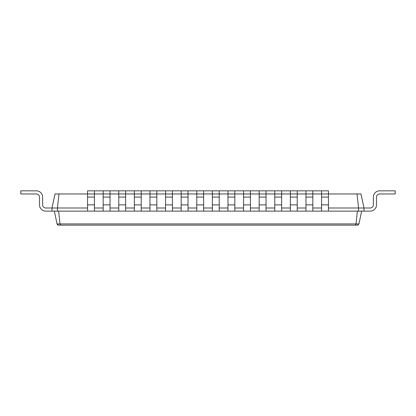 <?xml version="1.0" encoding="UTF-8"?>
<svg xmlns="http://www.w3.org/2000/svg" width="416" height="416" viewBox="0 0 416 416"><rect width="100%" height="100%" fill="white"/><g stroke="black" fill="none" stroke-linecap="round" stroke-linejoin="round"><path stroke-width="0.62" d="M58.952 193.96L57.46 208L52 208L54.985 193.96L87.568 193.96L87.568 190.84L103.168 190.84L103.168 211.12L364 211.12L364 208L370.24 208A3.12 3.12 0 0 0 373.36 204.88L373.36 197.08A6.24 6.24 0 0 1 379.6 190.84L395.2 190.84L395.2 193.96L379.6 193.96A3.12 3.12 0 0 0 376.48 197.08L376.48 204.88A6.24 6.24 0 0 1 370.24 211.12L364 211.12M103.168 190.84L118.768 190.84L118.768 211.12M118.768 190.84L134.368 190.84L134.368 211.12M134.368 190.84L149.968 190.84L149.968 211.12M149.968 190.84L165.568 190.84L165.568 211.12M165.568 190.84L181.168 190.84L181.168 211.12M181.168 190.84L196.768 190.84L196.768 211.12M196.768 190.84L212.368 190.84L212.368 211.12M212.368 190.84L227.968 190.84L227.968 211.12M227.968 190.84L243.568 190.84L243.568 211.12M243.568 190.84L259.168 190.84L259.168 211.12M259.168 190.84L274.768 190.84L274.768 211.12M274.768 190.84L290.368 190.84L290.368 211.12M290.368 190.84L305.968 190.84L305.968 211.12M305.968 190.84L321.568 190.84L321.568 211.12M94.432 190.84L94.432 193.96L361.015 193.96L364 208L358.54 208L358.54 211.12M357.048 193.96L358.54 208L328.432 208M312.832 208L321.568 208M297.232 208L305.968 208M281.632 208L290.368 208M266.032 208L274.768 208M250.432 208L259.168 208M234.832 208L243.568 208M219.232 208L227.968 208M203.632 208L212.368 208M188.032 208L196.768 208M172.432 208L181.168 208M156.832 208L165.568 208M141.232 208L149.968 208M125.632 208L134.368 208M110.032 208L118.768 208M94.432 208L103.168 208M45.76 208A3.12 3.12 0 0 1 42.64 204.88A3.12 3.12 0 0 0 45.76 208A3.12 3.12 0 0 1 42.64 204.88A3.12 3.12 0 0 0 45.76 208A3.12 3.12 0 0 1 42.64 204.88A3.12 3.12 0 0 0 45.76 208A3.12 3.12 0 0 1 42.64 204.88A3.12 3.12 0 0 0 45.76 208A3.12 3.12 0 0 1 42.64 204.88A3.12 3.12 0 0 0 45.76 208A3.12 3.12 0 0 1 42.64 204.88A3.12 3.12 0 0 0 45.76 208A3.12 3.12 0 0 1 42.64 204.88A3.12 3.12 0 0 0 45.76 208A3.12 3.12 0 0 1 42.64 204.88A3.12 3.12 0 0 0 45.76 208L52 208L52 211.12L57.46 211.12L57.46 208L87.568 208M57.46 211.12L103.168 211.12M87.568 197.08L94.432 197.08L94.432 193.96L87.568 193.96L87.568 211.12M321.568 190.84L328.432 190.84L328.432 211.12M94.432 197.08L94.432 211.12M312.832 190.84L312.832 211.12M110.032 190.84L110.032 211.12M297.232 190.84L297.232 211.12M125.632 190.84L125.632 211.12M281.632 190.84L281.632 211.12M141.232 190.84L141.232 211.12M266.032 190.84L266.032 211.12M156.832 190.84L156.832 211.12M250.432 190.84L250.432 211.12M172.432 190.84L172.432 211.12M234.832 190.84L234.832 211.12M188.032 190.84L188.032 211.12M219.232 190.84L219.232 211.12M203.632 190.84L203.632 211.12M42.64 197.08L42.64 204.88L42.64 197.08A6.24 6.24 0 0 0 36.4 190.84L20.8 190.84L20.8 193.96L36.4 193.96A3.12 3.12 0 0 1 39.52 197.08L39.52 204.88A6.24 6.24 0 0 0 45.76 211.12L52 211.12M36.4 193.96A3.12 3.12 0 0 1 39.52 197.08A3.12 3.12 0 0 0 36.4 193.96A3.12 3.12 0 0 1 39.52 197.08A3.12 3.12 0 0 0 36.4 193.96A3.12 3.12 0 0 1 39.52 197.08A3.12 3.12 0 0 0 36.4 193.96A3.12 3.12 0 0 1 39.52 197.08A3.12 3.12 0 0 0 36.4 193.96A3.12 3.12 0 0 1 39.52 197.08A3.12 3.12 0 0 0 36.4 193.96A3.12 3.12 0 0 1 39.52 197.08A3.12 3.12 0 0 0 36.4 193.96A3.12 3.12 0 0 1 39.52 197.08A3.12 3.12 0 0 0 36.4 193.96A3.12 3.12 0 0 1 39.52 197.08L39.52 204.88M370.24 208A3.12 3.12 0 0 0 373.36 204.88A3.12 3.12 0 0 1 370.24 208A3.12 3.12 0 0 0 373.36 204.88A3.12 3.12 0 0 1 370.24 208A3.12 3.12 0 0 0 373.36 204.88A3.12 3.12 0 0 1 370.24 208A3.12 3.12 0 0 0 373.36 204.88A3.12 3.12 0 0 1 370.24 208A3.12 3.12 0 0 0 373.36 204.88A3.12 3.12 0 0 1 370.24 208A3.12 3.12 0 0 0 373.36 204.88A3.12 3.12 0 0 1 370.24 208A3.12 3.12 0 0 0 373.36 204.88A3.12 3.12 0 0 1 370.24 208A3.12 3.12 0 0 0 373.36 204.88L373.36 197.08M379.6 193.96A3.12 3.12 0 0 0 376.48 197.08A3.12 3.12 0 0 1 379.6 193.96A3.12 3.12 0 0 0 376.48 197.08A3.12 3.12 0 0 1 379.6 193.96A3.12 3.12 0 0 0 376.48 197.08A3.12 3.12 0 0 1 379.6 193.96A3.12 3.12 0 0 0 376.48 197.08A3.12 3.12 0 0 1 379.6 193.96A3.12 3.12 0 0 0 376.48 197.08A3.12 3.12 0 0 1 379.6 193.96A3.12 3.12 0 0 0 376.48 197.08A3.12 3.12 0 0 1 379.6 193.96A3.12 3.12 0 0 0 376.48 197.08A3.12 3.12 0 0 1 379.6 193.96A3.12 3.12 0 0 0 376.48 197.08L376.48 204.88M357.37 211.12L356.008 223.922L59.992 223.922M58.63 211.12L59.992 223.943L60.622 225.16L357.412 225.16L86.965 225.16M54.34 211.12L57.065 223.943L59.992 223.943M361.66 211.12L358.94 223.922M355.378 225.16L356.008 223.943L358.935 223.943L357.412 225.16L358.129 224.988M57.143 224.182L58.588 225.16L71.365 225.16M57.356 224.562L57.949 225.025M87.568 204.88L94.432 204.88M321.568 204.88L328.432 204.88M321.568 197.08L328.432 197.08M103.168 204.88L110.032 204.88M103.168 197.08L110.032 197.08M305.968 204.88L312.832 204.88M305.968 197.08L312.832 197.08M118.768 204.88L125.632 204.88M118.768 197.08L125.632 197.08M290.368 204.88L297.232 204.88M290.368 197.08L297.232 197.08M134.368 204.88L141.232 204.88M134.368 197.08L141.232 197.08M274.768 204.88L281.632 204.88M274.768 197.08L281.632 197.08M149.968 204.88L156.832 204.88M149.968 197.08L156.832 197.08M259.168 204.88L266.032 204.88M259.168 197.08L266.032 197.08M165.568 204.88L172.432 204.88M165.568 197.08L172.432 197.08M243.568 204.88L250.432 204.88M243.568 197.08L250.432 197.08M181.168 204.88L188.032 204.88M181.168 197.08L188.032 197.08M227.968 204.88L234.832 204.88M227.968 197.08L234.832 197.08M196.768 204.88L203.632 204.88M196.768 197.08L203.632 197.08M212.368 204.88L219.232 204.88M212.368 197.08L219.232 197.08"/></g></svg>
